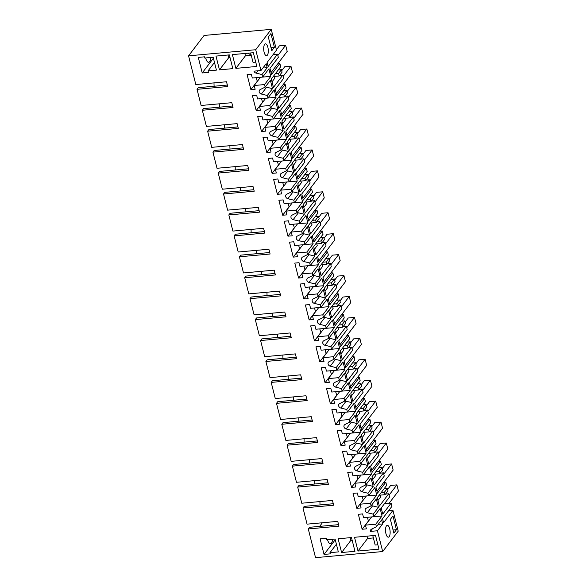 <?xml version="1.0" encoding="UTF-8"?>
<svg xmlns="http://www.w3.org/2000/svg" width="587" height="587" viewBox="0 0 587 587"><rect width="100%" height="100%" fill="white"/><g stroke="black" fill="none" stroke-linecap="round" stroke-linejoin="round"><path stroke-width="0.88" d="M269.969 68.371L271.524 74.498L279.882 63.521L280.696 66.735L271.319 79.047L273.439 87.419L282.809 75.107L283.624 78.32L275.266 89.305L276.822 95.432L285.179 84.455L285.986 87.668L276.616 99.981L278.737 108.353L288.107 96.041L288.921 99.254L280.564 110.239L282.112 116.365L290.477 105.389L291.284 108.602L281.914 120.915L284.035 129.287L293.405 116.974L294.219 120.188L285.862 131.172L287.41 137.299L295.775 126.322L296.582 129.536L287.212 141.849L289.332 150.221L298.702 137.908L299.517 141.129L291.159 152.106L292.708 158.233L301.065 147.256L301.879 150.47L292.509 162.782L294.623 171.155L304 158.842L304.814 162.063L296.457 173.04L298.005 179.167L306.363 168.19L307.177 171.404L297.807 183.716L299.92 192.088L309.298 179.776L310.112 182.997L301.755 193.974L303.303 200.101L311.66 189.124L312.475 192.338L303.105 204.65L305.218 213.022L314.595 200.71L315.41 203.931L307.052 214.908L308.601 221.035L316.958 210.058L317.772 213.272L308.395 225.584L310.516 233.956L319.893 221.644L320.707 224.865L312.35 235.842L313.898 241.969L322.256 230.992L323.07 234.206L313.693 246.518L315.813 254.89L325.191 242.578L326.005 245.799L317.648 256.776L319.196 262.903L327.553 251.926L328.368 255.14L318.99 267.452L321.111 275.824L330.488 263.512L331.303 266.733L322.938 277.71L324.494 283.837L332.851 272.86L333.665 276.073L324.288 288.386L326.409 296.758L335.786 284.446L336.6 287.667L328.236 298.644L329.791 304.778L338.149 293.793L338.963 297.007L329.586 309.32L331.706 317.692L341.076 305.379L341.891 308.601L333.533 319.577L335.089 325.712L343.446 314.727L344.261 317.941L334.883 330.254L337.004 338.626L346.374 326.313L347.188 329.534L338.831 340.511L340.387 346.646L348.744 335.661L349.558 338.875L340.181 351.187L342.302 359.56L351.672 347.247L352.486 350.468L344.129 361.445L345.684 367.579L354.042 356.595L354.849 359.809L345.479 372.121L347.599 380.493L356.969 368.181L357.784 371.402L349.426 382.379L350.982 388.513L359.339 377.529L360.147 380.743L350.777 393.055L352.897 401.427L362.267 389.115L363.082 392.336L354.724 403.313L356.272 409.447L364.637 398.463L365.444 401.677L356.074 413.989L358.195 422.361L367.565 410.049L368.379 413.27L360.022 424.247L361.57 430.381L369.935 419.397L370.742 422.611L361.372 434.923L363.492 443.295L372.862 430.983L373.677 434.204L365.319 445.181L366.868 451.315L375.225 440.331L376.04 443.545L366.67 455.857L368.783 464.229L378.16 451.917L378.975 455.138L370.617 466.115L372.165 472.249L380.523 461.265L381.337 464.478L371.967 476.791L374.08 485.163L383.458 472.851L384.272 476.072L375.915 487.049L377.463 493.183L385.82 482.198L386.635 485.412L377.265 497.725L379.378 506.097L388.755 493.784L389.57 496.998L381.205 507.975L382.761 514.109L391.118 503.132L391.933 506.346L382.555 518.659L383.582 522.701L392.952 510.382L398.213 531.169L382.695 551.553L315.542 557.65L308.27 528.938L338.963 526.157L337.752 521.366L307.06 524.154L302.98 508.004L333.665 505.224L332.455 500.432L301.769 503.22L297.682 487.071L328.368 484.29L327.157 479.498L296.472 482.287L292.385 466.137L323.07 463.356L321.859 458.564L291.174 461.353L287.087 445.203L317.78 442.422L316.569 437.631L285.876 440.419L281.789 424.269L312.482 421.481L311.271 416.697L280.579 419.485L276.492 403.335L307.184 400.547L305.974 395.763L275.281 398.551L271.194 382.401L301.887 379.613L300.676 374.829L269.983 377.617L265.896 361.467L296.589 358.679L295.378 353.895L264.686 356.683L260.599 340.533L291.291 337.745L290.081 332.961L259.388 335.749L255.301 319.599L285.994 316.811L284.783 312.027L254.09 314.815L250.003 298.666L280.696 295.877L279.485 291.093L248.793 293.882L244.706 277.732L275.398 274.943L274.188 270.159L243.495 272.948L239.408 256.798L270.101 254.01L268.89 249.226L238.197 252.014L234.11 235.864L264.803 233.076L263.592 228.292L232.9 231.08L228.82 214.93L259.505 212.142L258.295 207.358L227.609 210.146L223.522 193.996L254.208 191.208L252.997 186.424L222.312 189.212L218.225 173.062L248.917 170.274L247.699 165.49L217.014 168.278L212.927 152.128L243.62 149.34L242.409 144.556L211.716 147.344L207.629 131.195L238.322 128.406L237.111 123.622L206.419 126.41L202.332 110.261L233.024 107.472L231.814 102.688L201.121 105.477L197.034 89.327L227.727 86.538L226.516 81.754L195.823 84.543L188.559 55.831L255.712 49.734L271.231 29.35L276.492 50.137L267.122 62.449L268.142 66.485L277.512 54.173L278.326 57.387L269.969 68.371M277.827 63.704L279.882 63.521M272.5 88.652L270.38 80.28L265.177 87.118L260.254 89.547A2.642 2.253 -142.7 0 0 259.549 90.119A2.642 2.253 -142.7 0 0 259.219 91.939A2.642 2.253 -142.7 0 0 261.391 94.045L267.29 95.49L272.5 88.652L266.601 87.206A2.642 2.253 37.3 0 1 265.507 86.678M267.29 95.49L267.936 98.029L274.188 89.826L276.073 97.303L265.742 98.242L259.498 106.445L260.445 110.187L256.189 110.569L252.403 95.615L256.658 95.233L257.605 98.968L267.936 98.029M273.234 118.97L279.485 110.76L281.371 118.236L275.127 126.44L264.796 127.379L265.742 131.121L261.486 131.503L257.7 116.549L261.956 116.167L262.903 119.902L273.234 118.97L272.588 116.424L277.798 109.586L276.741 105.396L275.677 101.213L270.468 108.052L269.829 105.506L276.073 97.303M275.127 126.44L275.765 128.986L280.975 122.147L283.095 130.519L277.189 129.074L271.986 135.913L277.886 137.358L283.095 130.519M277.886 137.358L278.531 139.904L284.776 131.693L286.669 139.17L276.338 140.11L270.093 148.313L271.033 152.055L266.784 152.437L262.998 137.483L267.254 137.101L268.2 140.836L278.531 139.904M283.829 160.838L290.073 152.627L291.966 160.104L285.722 168.308L275.384 169.247L276.33 172.989L272.082 173.37L268.296 158.424L272.551 158.035L273.498 161.77L283.829 160.838L283.183 158.292L288.393 151.453L286.273 143.081L281.063 149.92L280.425 147.374L286.669 139.17M285.722 168.308L286.361 170.854L291.57 164.015L293.691 172.387L287.784 170.942L282.582 177.78L288.481 179.226L293.691 172.387M288.481 179.226L289.127 181.772L295.371 173.561L297.264 181.038L286.933 181.977L280.681 190.181L281.628 193.923L277.38 194.304L273.593 179.358L277.849 178.969L278.796 182.704L289.127 181.772M294.425 202.706L300.669 194.495L302.562 201.972L296.31 210.183L285.979 211.115L286.926 214.857L282.67 215.238L278.891 200.292L283.147 199.903L284.093 203.638L294.425 202.706L293.779 200.16L298.988 193.321L296.868 184.949L291.658 191.788L291.013 189.249L297.264 181.038M296.31 210.183L296.956 212.721L302.166 205.883L304.286 214.255L298.379 212.81L293.17 219.648L299.077 221.094L304.286 214.255M299.077 221.094L299.722 223.64L305.966 215.429L307.859 222.906L297.528 223.845L291.277 232.048L292.223 235.791L287.968 236.172L284.189 221.226L288.444 220.837L289.384 224.572L299.722 223.64M305.013 244.574L311.264 236.363L313.157 243.84L306.906 252.05L296.574 252.982L297.521 256.724L293.265 257.106L289.486 242.16L293.735 241.771L294.681 245.505L305.013 244.574L304.374 242.027L309.584 235.189L307.463 226.817L302.254 233.655L301.608 231.117L307.859 222.906M306.906 252.05L307.551 254.589L312.761 247.751L314.874 256.123L308.975 254.677L303.765 261.516L309.672 262.961L314.874 256.123M309.672 262.961L310.31 265.507L316.562 257.297L318.455 264.774L308.124 265.713L301.872 273.916L302.819 277.658L298.563 278.047L294.784 263.093L299.032 262.705L299.979 266.439L310.31 265.507M315.608 286.441L321.859 278.231L323.753 285.708L317.501 293.918L307.17 294.85L308.116 298.592L303.861 298.981L300.082 284.027L304.33 283.638L305.277 287.381L315.608 286.441L314.97 283.895L320.172 277.057L318.059 268.685L312.849 275.523L312.203 272.984L318.455 264.774M317.501 293.918L318.147 296.457L323.356 289.618L325.469 297.991L319.57 296.545L314.361 303.384L320.267 304.829L325.469 297.991M320.267 304.829L320.906 307.375L327.157 299.165L329.05 306.641L318.719 307.581L312.467 315.784L313.414 319.526L309.158 319.915L305.372 304.961L309.628 304.572L310.574 308.314L320.906 307.375M326.203 328.309L332.455 320.098L334.348 327.575L328.096 335.786L317.765 336.725L318.712 340.46L314.456 340.849L310.67 325.895L314.925 325.506L315.872 329.248L326.203 328.309L325.558 325.763L330.767 318.924L329.711 314.735L328.647 310.552L323.444 317.391L322.799 314.852L329.05 306.641M328.096 335.786L328.742 338.325L333.944 331.486L336.065 339.858L330.165 338.413L324.956 345.251L330.855 346.697L336.065 339.858M330.855 346.697L331.501 349.243L337.752 341.032L339.646 348.509L329.314 349.448L323.063 357.659L324.009 361.394L319.754 361.783L315.967 346.829L320.223 346.44L321.17 350.182L331.501 349.243M336.799 370.177L343.05 361.966L344.943 369.443L338.692 377.654L328.36 378.593L329.307 382.328L325.051 382.717L321.265 367.763L325.521 367.374L326.467 371.116L336.799 370.177L336.153 367.631L341.363 360.792L340.306 356.61L339.242 352.42L334.04 359.259L333.394 356.72L339.646 348.509M338.692 377.654L339.33 380.193L344.54 373.354L346.66 381.726L340.761 380.281L335.551 387.119L341.451 388.565L346.66 381.726M341.451 388.565L342.096 391.111L348.348 382.9L350.234 390.377L339.902 391.316L333.658 399.527L334.605 403.262L330.349 403.651L326.563 388.697L330.819 388.308L331.765 392.05L342.096 391.111M347.394 412.045L353.645 403.834L355.531 411.311L349.287 419.522L338.956 420.461L339.902 424.196L335.647 424.584L331.86 409.631L336.116 409.242L337.063 412.984L347.394 412.045L346.748 409.499L351.958 402.66L350.901 398.478L349.837 394.288L344.628 401.126L343.989 398.588L350.234 390.377M349.287 419.522L349.925 422.06L355.135 415.222L357.256 423.594L351.349 422.148L346.147 428.987L352.046 430.432L357.256 423.594M352.046 430.432L352.692 432.979L358.936 424.768L360.829 432.245L350.498 433.184L344.253 441.395L345.193 445.129L340.944 445.518L337.158 430.564L341.414 430.176L342.36 433.918L352.692 432.979M357.989 453.912L364.233 445.702L366.127 453.179L359.882 461.389L349.544 462.329L350.49 466.063L346.242 466.452L342.456 451.498L346.712 451.109L347.658 454.852L357.989 453.912L357.344 451.366L362.553 444.528L360.433 436.156L355.223 442.994L354.585 440.455L360.829 432.245M359.882 461.389L360.521 463.928L365.73 457.09L367.851 465.462L361.944 464.016L356.742 470.855L362.641 472.3L367.851 465.462M362.641 472.3L363.287 474.846L369.531 466.636L371.424 474.113L361.093 475.052L354.841 483.262L355.788 486.997L351.54 487.386L347.753 472.432L352.009 472.043L352.956 475.786L363.287 474.846M368.585 495.78L374.829 487.57L376.722 495.046L370.47 503.257L360.139 504.196L361.086 507.931L356.83 508.32L353.051 493.366L357.307 492.977L358.246 496.719L368.585 495.78L367.939 493.241L373.149 486.396L371.028 478.023L365.818 484.862L365.173 482.323L371.424 474.113M370.47 503.257L371.116 505.796L376.326 498.957L378.446 507.329L372.54 505.884A2.642 2.253 37.3 0 1 371.446 505.363M373.875 516.714L363.544 517.653L362.597 513.911L358.349 514.3L362.128 529.254L366.383 528.865L365.437 525.13L375.768 524.191L382.02 515.98L380.127 508.503L373.875 516.714L373.237 514.175L378.446 507.329M375.768 524.191L376.414 526.73L381.623 519.891L382.643 523.927L378.241 524.33M382.695 551.553L377.434 530.773L382.643 523.927M255.712 49.734L260.973 70.521L266.182 63.682L267.202 67.718L263.754 66.867M262.638 77.095L268.89 68.892L270.783 76.369L264.532 84.572L254.2 85.511L255.147 89.253L250.891 89.635L247.105 74.681L251.361 74.3L252.307 78.034L262.638 77.095L261.993 74.556L267.202 67.718M264.532 84.572L265.177 87.118M393.848 533.113L390.37 519.363L392.974 515.944L396.452 529.694L393.848 533.113M274.393 47.312L270.908 33.562L268.31 36.981L271.788 50.739L274.393 47.312L271.003 47.62M264.634 44.399A5.943 2.26 -95.2 0 1 265.456 43.864A5.943 2.26 -95.2 0 1 268.098 48.42A5.943 2.26 -95.2 0 1 267.356 55.163A5.943 2.26 -95.2 0 1 266.535 55.692A5.943 2.26 -95.2 0 1 263.886 51.135A5.943 2.26 -95.2 0 1 264.634 44.399M389.188 536.643A5.943 2.26 -95.2 0 1 388.367 537.178A5.943 2.26 -95.2 0 1 385.725 532.622A5.943 2.26 -95.2 0 1 386.466 525.879A5.943 2.26 -95.2 0 1 387.295 525.343A5.943 2.26 -95.2 0 1 389.937 529.9A5.943 2.26 -95.2 0 1 389.188 536.643M188.559 55.831L204.078 35.447L271.231 29.35M277.512 54.173L273.116 54.569M281.437 69.677L278.524 73.507L279.148 75.994L282.068 72.164L281.437 69.677L278.231 69.963M282.809 75.107L279.603 75.4M283.125 84.638L285.179 84.455M286.735 90.611L283.815 94.441L284.446 96.928L287.366 93.098L286.735 90.611L283.528 90.897M288.107 96.041L284.9 96.334M288.422 105.572L290.477 105.389M292.033 111.545L289.112 115.375L289.743 117.862L292.664 114.032L292.033 111.545L288.826 111.831M293.405 116.974L290.198 117.268M293.72 126.506L295.775 126.322M297.33 132.479L294.41 136.309L295.041 138.796L297.961 134.966L297.33 132.479L294.124 132.765M298.702 137.908L295.496 138.202M299.01 147.44L301.065 147.256M302.628 153.412L299.708 157.243L300.339 159.73L303.259 155.9L302.628 153.412L299.421 153.699M304 158.842L300.793 159.136M304.308 168.374L306.363 168.19M307.926 174.346L305.005 178.177L305.636 180.664L308.549 176.834L307.926 174.346L304.719 174.632M309.298 179.776L306.091 180.07M309.606 189.315L311.66 189.124M313.223 195.28L310.303 199.11L310.934 201.598L313.847 197.768L313.223 195.28L310.017 195.566M314.595 200.71L311.389 201.003M314.903 210.249L316.958 210.058M318.514 216.214L315.601 220.044L316.232 222.532L319.145 218.702L318.514 216.214L315.314 216.5M319.893 221.644L316.687 221.937M320.201 231.183L322.256 230.992M323.811 237.148L320.898 240.978L321.529 243.466L324.442 239.635L323.811 237.148L320.605 237.442M325.191 242.578L321.984 242.871M325.499 252.117L327.553 251.926M329.109 258.082L326.196 261.912L326.827 264.399L329.74 260.569L329.109 258.082L325.902 258.375M330.488 263.512L327.282 263.805M330.797 273.05L332.851 272.86M334.407 279.016L331.494 282.846L332.125 285.333L335.038 281.503L334.407 279.016L331.2 279.309M335.786 284.446L332.58 284.739M336.094 293.984L338.149 293.793M339.704 299.95L336.791 303.78L337.422 306.267L340.335 302.437L339.704 299.95L336.498 300.243M341.076 305.379L337.877 305.673M341.392 314.918L343.446 314.727M345.002 320.884L342.089 324.714L342.713 327.201L345.633 323.371L345.002 320.884L341.795 321.177M346.374 326.313L343.168 326.607M346.69 335.852L348.744 335.661M350.3 341.817L347.387 345.648L348.01 348.135L350.931 344.305L350.3 341.817L347.093 342.111M351.672 347.247L348.465 347.541M351.987 356.786L354.042 356.595M355.597 362.751L352.677 366.582L353.308 369.069L356.228 365.239L355.597 362.751L352.391 363.045M356.969 368.181L353.763 368.475M357.285 377.72L359.339 377.529M360.895 383.685L357.975 387.515L358.606 390.003L361.526 386.173L360.895 383.685L357.688 383.979M362.267 389.115L359.061 389.408M362.583 398.654L364.637 398.463M366.193 404.619L363.272 408.449L363.903 410.937L366.824 407.107L366.193 404.619L362.986 404.913M367.565 410.049L364.358 410.342M367.88 419.588L369.935 419.397M371.49 425.553L368.57 429.383L369.201 431.871L372.121 428.04L371.49 425.553L368.284 425.846M372.862 430.983L369.656 431.276M373.171 440.521L375.225 440.331M376.788 446.487L373.868 450.317L374.499 452.804L377.419 448.974L376.788 446.487L373.581 446.78M378.16 451.917L374.954 452.21M378.468 461.455L380.523 461.265M382.086 467.421L379.165 471.251L379.796 473.738L382.709 469.908L382.086 467.421L378.879 467.714M383.458 472.851L380.251 473.144M383.766 482.389L385.82 482.198M387.383 488.355L384.463 492.185L385.094 494.68L388.007 490.842L387.383 488.355L384.177 488.648M388.755 493.784L385.549 494.078M384.441 503.734L391.118 503.132M392.952 510.382L388.557 510.785M377.434 530.773L370.426 531.404L372.525 528.652M376.414 526.73L371.49 529.166A2.642 2.253 -142.7 0 0 370.793 529.738A2.642 2.253 -142.7 0 0 370.426 531.404M373.237 514.175L367.33 512.722L372.54 505.884M371.116 505.796L366.193 508.225A2.642 2.253 -142.7 0 0 365.496 508.804A2.642 2.253 -142.7 0 0 365.165 510.624A2.642 2.253 -142.7 0 0 367.33 512.722M367.939 493.241L362.032 491.789A2.642 2.253 -142.7 0 1 359.868 489.69A2.642 2.253 -142.7 0 1 360.198 487.87A2.642 2.253 -142.7 0 1 360.895 487.291L365.818 484.862M365.173 482.323L354.841 483.262M360.521 463.928L355.597 466.357A2.642 2.253 -142.7 0 0 354.9 466.936A2.642 2.253 -142.7 0 0 354.57 468.756A2.642 2.253 -142.7 0 0 356.742 470.855M357.344 451.366L351.444 449.921A2.642 2.253 -142.7 0 1 349.272 447.822A2.642 2.253 -142.7 0 1 349.603 446.003A2.642 2.253 -142.7 0 1 350.307 445.423L355.223 442.994M354.585 440.455L344.253 441.395M349.925 422.06L345.009 424.489A2.642 2.253 -142.7 0 0 344.305 425.069A2.642 2.253 -142.7 0 0 343.975 426.888A2.642 2.253 -142.7 0 0 346.147 428.987M346.748 409.499L340.849 408.053A2.642 2.253 -142.7 0 1 338.677 405.955A2.642 2.253 -142.7 0 1 339.007 404.135A2.642 2.253 -142.7 0 1 339.712 403.555L344.628 401.126M343.989 398.588L333.658 399.527M339.33 380.193L334.414 382.621A2.642 2.253 -142.7 0 0 333.709 383.194A2.642 2.253 -142.7 0 0 333.379 385.021A2.642 2.253 -142.7 0 0 335.551 387.119M336.153 367.631L330.254 366.185A2.642 2.253 -142.7 0 1 328.082 364.087A2.642 2.253 -142.7 0 1 328.412 362.26A2.642 2.253 -142.7 0 1 329.116 361.687L334.04 359.259M333.394 356.72L323.063 357.659M328.742 338.325L323.819 340.753A2.642 2.253 -142.7 0 0 323.114 341.326A2.642 2.253 -142.7 0 0 322.784 343.146A2.642 2.253 -142.7 0 0 324.956 345.251M325.558 325.763L319.658 324.317A2.642 2.253 -142.7 0 1 317.494 322.212A2.642 2.253 -142.7 0 1 317.824 320.392A2.642 2.253 -142.7 0 1 318.521 319.82L323.444 317.391M322.799 314.852L312.467 315.784M318.147 296.457L313.223 298.886A2.642 2.253 -142.7 0 0 312.526 299.458A2.642 2.253 -142.7 0 0 312.196 301.278A2.642 2.253 -142.7 0 0 314.361 303.384M314.97 283.895L309.063 282.45A2.642 2.253 -142.7 0 1 306.898 280.344A2.642 2.253 -142.7 0 1 307.228 278.524A2.642 2.253 -142.7 0 1 307.926 277.952L312.849 275.523M312.203 272.984L301.872 273.916M307.551 254.589L302.628 257.018A2.642 2.253 -142.7 0 0 301.931 257.59A2.642 2.253 -142.7 0 0 301.601 259.41A2.642 2.253 -142.7 0 0 303.765 261.516M304.374 242.027L298.467 240.582A2.642 2.253 -142.7 0 1 296.303 238.476A2.642 2.253 -142.7 0 1 296.633 236.656A2.642 2.253 -142.7 0 1 297.33 236.084L302.254 233.655M301.608 231.117L291.277 232.048M296.956 212.721L292.033 215.15A2.642 2.253 -142.7 0 0 291.335 215.722A2.642 2.253 -142.7 0 0 291.005 217.542A2.642 2.253 -142.7 0 0 293.17 219.648M293.779 200.16L287.872 198.714A2.642 2.253 -142.7 0 1 285.708 196.608A2.642 2.253 -142.7 0 1 286.038 194.789A2.642 2.253 -142.7 0 1 286.735 194.216L291.658 191.788M291.013 189.249L280.681 190.181M286.361 170.854L281.437 173.282A2.642 2.253 -142.7 0 0 280.74 173.855A2.642 2.253 -142.7 0 0 280.41 175.674A2.642 2.253 -142.7 0 0 282.582 177.78M283.183 158.292L277.284 156.846A2.642 2.253 -142.7 0 1 275.112 154.741A2.642 2.253 -142.7 0 1 275.442 152.921A2.642 2.253 -142.7 0 1 276.147 152.349L281.063 149.92M280.425 147.374L270.093 148.313M275.765 128.986L270.849 131.415A2.642 2.253 -142.7 0 0 270.145 131.987A2.642 2.253 -142.7 0 0 269.815 133.807A2.642 2.253 -142.7 0 0 271.986 135.913M272.588 116.424L266.689 114.979A2.642 2.253 -142.7 0 1 264.517 112.873A2.642 2.253 -142.7 0 1 264.847 111.053A2.642 2.253 -142.7 0 1 265.551 110.481L270.468 108.052M269.829 105.506L259.498 106.445M261.993 74.556L256.093 73.111L257.847 70.8M260.973 70.521L253.966 71.152A2.642 2.253 -142.7 0 0 256.093 73.111M229.348 54.884L215.979 56.095L219.465 69.853L232.834 68.635L229.348 54.884M351.488 537.56L354.966 551.318L341.597 552.528L338.119 538.778L351.488 537.56M324.046 554.429L320.113 538.881L326.343 538.316L326.724 539.813L335.082 539.049L338.332 551.912L329.975 552.668L330.276 553.864L324.046 554.429L335.25 539.717M378.975 549.139L358.004 551.039L354.526 537.288L375.497 535.381L378.975 549.139M253.357 52.705L256.835 66.456L235.871 68.363L232.386 54.606L253.357 52.705M202.214 72.949L198.281 57.394L204.511 56.829L204.812 58.025L213.169 57.269L216.42 70.124L208.069 70.888L208.444 72.384L202.214 72.949L213.411 58.238M270.783 76.369L260.445 77.301L254.2 85.511M257.319 81.41L256.189 77.682M314.676 480.636A11.219 4.278 84.8 0 0 314.764 483.996M309.378 459.702A11.219 4.278 84.8 0 0 309.466 463.062M304.081 438.768A11.219 4.278 84.8 0 0 304.176 442.128M298.783 417.834A11.219 4.278 84.8 0 0 298.878 421.187M293.485 396.9A11.219 4.278 84.8 0 0 293.581 400.253M288.188 375.966A11.219 4.278 84.8 0 0 288.283 379.319M282.89 355.032A11.219 4.278 84.8 0 0 282.985 358.386M277.592 334.098A11.219 4.278 84.8 0 0 277.688 337.452M272.295 313.165A11.219 4.278 84.8 0 0 272.39 316.518M266.997 292.231A11.219 4.278 84.8 0 0 267.092 295.584M261.699 271.297A11.219 4.278 84.8 0 0 261.795 274.65M256.402 250.363A11.219 4.278 84.8 0 0 256.497 253.716M251.104 229.429A11.219 4.278 84.8 0 0 251.199 232.782M245.814 208.495A11.219 4.278 84.8 0 0 245.902 211.848M240.516 187.561A11.219 4.278 84.8 0 0 240.604 190.914M235.218 166.627A11.219 4.278 84.8 0 0 235.314 169.981M229.921 145.693A11.219 4.278 84.8 0 0 230.016 149.047M224.623 124.752A11.219 4.278 84.8 0 0 224.718 128.113M219.325 103.818A11.219 4.278 84.8 0 0 219.421 107.179M214.028 82.884A11.219 4.278 84.8 0 0 214.123 86.245M308.27 528.938L309.525 527.302L338.589 524.661M319.629 526.385L322.38 522.768M319.966 501.569A11.219 4.278 84.8 0 0 320.062 504.93M278.524 73.507L275.318 73.793M251.038 54.43A6.105 5.21 37.3 0 1 247.648 53.219M250.891 89.635L257.143 81.432M197.034 89.327L198.281 87.683L227.345 85.042M251.243 55.251L245.454 55.772L244.867 53.476M235.871 68.363L245.454 55.772M255.734 62.105L253.041 62.347L250.656 52.947M210.755 57.489A7.257 2.766 -95.2 0 1 209.618 61.628A7.257 2.766 -95.2 0 1 208.612 62.281A7.257 2.766 -95.2 0 1 205.641 57.952M208.069 70.888L214.482 62.457M230.031 57.555L228.732 57.673L228.057 55.002M219.465 69.853L228.732 57.673M274.43 76.42L274.863 78.122L272.023 81.842M279.148 75.994L273.234 76.53M377.969 500.52L380.802 496.8L380.376 495.105M365.437 525.13L371.688 516.92L382.02 515.98M362.128 529.254L368.379 521.043L367.433 517.301M396.452 529.694L393.063 530.002M385.094 494.68L379.173 495.215M371.703 535.726A6.105 5.21 -142.7 0 0 372.87 535.916M302.98 508.004L304.227 506.368L333.291 503.727M329.975 552.668L336.395 544.244M332.572 539.277A7.257 2.766 -95.2 0 1 331.457 543.107A7.257 2.766 -95.2 0 1 330.444 543.76A7.257 2.766 -95.2 0 1 327.546 539.732M341.597 552.528L350.865 540.356L350.19 537.677M350.865 540.356L352.163 540.238M358.004 551.039L367.587 538.455L373.376 537.927M372.796 535.63L375.174 545.029L377.874 544.78M367.587 538.455L367.007 536.151M384.463 492.185L381.257 492.478M202.332 110.261L203.579 108.617L232.643 105.976M270.805 107.612A2.642 2.253 -142.7 0 0 271.891 108.14L266.689 114.979M262.616 102.343L261.486 98.616M256.189 110.569L262.44 102.365M283.815 94.441L280.615 94.727M277.798 109.586L271.891 108.14M279.728 97.354L280.153 99.056L277.321 102.776M284.446 96.928L278.531 97.464M207.629 131.195L208.877 129.551L237.94 126.917M276.103 128.546A2.642 2.253 -142.7 0 0 277.189 129.074M281.371 118.236L271.04 119.176L264.796 127.379M267.914 123.277L266.784 119.55M261.486 131.503L267.731 123.299M289.112 115.375L285.906 115.661M285.025 118.288L285.451 119.99L282.618 123.71M289.743 117.862L283.829 118.398M212.927 152.128L214.174 150.485L243.238 147.851M281.4 149.48A2.642 2.253 -142.7 0 0 282.486 150.008L277.284 156.846M273.212 144.211L272.082 140.484M266.784 152.437L273.028 144.233M294.41 136.309L291.203 136.595M288.393 151.453L282.486 150.008M290.323 139.222L290.748 140.924L287.916 144.644M295.041 138.796L289.127 139.332M218.225 173.062L219.472 171.419L248.536 168.785M286.698 170.413A2.642 2.253 -142.7 0 0 287.784 170.942M291.966 160.104L281.635 161.043L275.384 169.247M278.509 165.145L277.38 161.418M272.082 173.37L278.326 165.167M299.708 157.243L296.501 157.529M295.621 160.163L296.046 161.858L293.214 165.578M300.339 159.73L294.417 160.266M223.522 193.996L224.77 192.353L253.833 189.718M291.988 191.347A2.642 2.253 -142.7 0 0 293.082 191.876L287.872 198.714M283.807 186.079L282.677 182.352M277.38 194.304L283.624 186.101M305.005 178.177L301.799 178.47M298.988 193.321L293.082 191.876M300.918 181.097L301.344 182.792L298.512 186.512M305.636 180.664L299.715 181.2M228.82 214.93L230.067 213.286L259.131 210.652M297.286 212.281A2.642 2.253 -142.7 0 0 298.379 212.81M302.562 201.972L292.231 202.911L285.979 211.115M289.105 207.013L287.975 203.285M282.67 215.238L288.921 207.035M310.303 199.11L307.096 199.404M306.216 202.031L306.641 203.726L303.809 207.446M310.934 201.598L305.013 202.133M234.11 235.864L235.365 234.22L264.429 231.586M302.584 233.222A2.642 2.253 -142.7 0 0 303.677 233.743L298.467 240.582M294.403 227.954L293.273 224.219M287.968 236.172L294.219 227.969M315.601 220.044L312.394 220.338M309.584 235.189L303.677 233.743M311.506 222.965L311.939 224.66L309.107 228.38M316.232 222.532L310.31 223.067M239.408 256.798L240.663 255.154L269.727 252.52M307.882 254.156A2.642 2.253 -142.7 0 0 308.975 254.677M313.157 243.84L302.826 244.779L296.574 252.982M299.7 248.888L298.57 245.153M293.265 257.106L299.517 248.903M320.898 240.978L317.692 241.272M316.804 243.898L317.237 245.593L314.405 249.314M321.529 243.466L315.608 244.001M244.706 277.732L245.96 276.088L275.024 273.454M313.179 275.09A2.642 2.253 -142.7 0 0 314.272 275.611L309.063 282.45M304.998 269.822L303.868 266.087M298.563 278.047L304.814 269.837M326.196 261.912L322.989 262.206M320.172 277.057L314.272 275.611M322.102 264.832L322.534 266.527L319.702 270.247M326.827 264.399L320.906 264.935M250.003 298.666L251.258 297.022L280.322 294.388M318.477 296.024A2.642 2.253 -142.7 0 0 319.57 296.545M323.753 285.708L313.421 286.647L307.17 294.85M310.296 290.756L309.166 287.021M303.861 298.981L310.112 290.77M331.494 282.846L328.287 283.139M327.399 285.766L327.832 287.461L325 291.181M332.125 285.333L326.203 285.869M255.301 319.599L256.556 317.956L285.612 315.322M323.775 316.958A2.642 2.253 -142.7 0 0 324.868 317.479L319.658 324.317M315.586 311.69L314.463 307.955M309.158 319.915L315.41 311.704M336.791 303.78L333.585 304.073M330.767 318.924L324.868 317.479M332.697 306.7L333.13 308.395L330.298 312.115M337.422 306.267L331.501 306.803M260.599 340.533L261.846 338.89L290.91 336.256M329.072 337.892A2.642 2.253 -142.7 0 0 330.165 338.413M334.348 327.575L324.017 328.515L317.765 336.725M320.884 332.624L319.761 328.896M314.456 340.849L320.707 332.638M342.089 324.714L338.882 325.007M337.995 327.634L338.428 329.329L335.595 333.049M342.713 327.201L336.799 327.744M265.896 361.467L267.144 359.824L296.208 357.19M334.37 358.826A2.642 2.253 -142.7 0 0 335.463 359.347L330.254 366.185M326.181 353.557L325.051 349.83M319.754 361.783L326.005 353.572M347.387 345.648L344.18 345.941M341.363 360.792L335.463 359.347M343.292 348.568L343.725 350.263L340.886 353.983M348.01 348.135L342.096 348.678M271.194 382.401L272.441 380.758L301.505 378.123M339.668 379.76A2.642 2.253 -142.7 0 0 340.761 380.281M344.943 369.443L334.605 370.382L328.36 378.593M331.479 374.491L330.349 370.764M325.051 382.717L331.303 374.506M352.677 366.582L349.478 366.875M348.59 369.502L349.016 371.197L346.183 374.917M353.308 369.069L347.394 369.612M276.492 403.335L277.739 401.691L306.803 399.057M344.965 400.694A2.642 2.253 -142.7 0 0 346.051 401.214L340.849 408.053M336.777 395.425L335.647 391.698M330.349 403.651L336.593 395.44M357.975 387.515L354.775 387.809M351.958 402.66L346.051 401.214M353.888 390.436L354.313 392.131L351.481 395.851M358.606 390.003L352.692 390.546M281.789 424.269L283.037 422.625L312.101 419.991M350.263 421.627A2.642 2.253 -142.7 0 0 351.349 422.148M355.531 411.311L345.2 412.25L338.956 420.461M342.074 416.359L340.944 412.632M335.647 424.584L341.891 416.374M363.272 408.449L360.066 408.743M359.185 411.37L359.611 413.065L356.779 416.785M363.903 410.937L357.989 411.48M287.087 445.203L288.334 443.559L317.398 440.925M355.561 442.561A2.642 2.253 -142.7 0 0 356.647 443.082L351.444 449.921M347.372 437.293L346.242 433.566M340.944 445.518L347.188 437.308M368.57 429.383L365.363 429.677M362.553 444.528L356.647 443.082M364.483 432.303L364.909 433.998L362.076 437.719M369.201 431.871L363.287 432.414M292.385 466.137L293.632 464.493L322.696 461.859M360.851 463.495A2.642 2.253 -142.7 0 0 361.944 464.016M366.127 453.179L355.795 454.118L349.544 462.329M352.67 458.227L351.54 454.499M346.242 466.452L352.486 458.242M373.868 450.317L370.661 450.611M369.781 453.237L370.206 454.932L367.374 458.652M374.499 452.804L368.577 453.347M297.682 487.071L298.93 485.427L327.994 482.793M366.149 484.429A2.642 2.253 -142.7 0 0 367.242 484.95L362.032 491.789M357.967 479.161L356.837 475.433M351.54 487.386L357.784 479.175M379.165 471.251L375.959 471.544M373.149 486.396L367.242 484.95M375.078 474.171L375.504 475.866L372.672 479.586M379.796 473.738L373.875 474.281M376.722 495.046L366.391 495.986L360.139 504.196M363.265 500.095L362.135 496.367M356.83 508.32L363.082 500.109M271.047 72.612L287.204 51.392L285.649 45.258L279.419 45.823L276.404 49.785M277.849 55.501L285.649 45.258M276.345 93.546L292.502 72.326L290.947 66.192L284.717 66.757L281.701 70.719M283.147 76.435L290.947 66.192M281.635 114.48L297.792 93.26L296.244 87.125L290.015 87.69L286.999 91.653M288.444 97.376L296.244 87.125M286.933 135.414L303.09 114.194L301.542 108.059L295.312 108.624L292.297 112.587M293.742 118.31L301.542 108.059M292.231 156.347L308.388 135.127L306.84 128.993L300.61 129.558L297.594 133.52M299.04 139.244L306.84 128.993M297.528 177.281L313.685 156.061L312.137 149.927L305.908 150.499L302.892 154.454M304.337 160.178L312.137 149.927M302.826 198.215L318.983 176.995L317.435 170.861L311.205 171.433L308.19 175.388M309.635 181.112L317.435 170.861M308.124 219.149L324.281 197.929L322.733 191.795L316.503 192.367L313.487 196.329M314.933 202.045L322.733 191.795M313.421 240.083L329.578 218.863L328.03 212.736L321.801 213.301L318.785 217.263M320.231 222.979L328.03 212.736M318.719 261.024L334.876 239.797L333.328 233.67L327.098 234.235L324.075 238.197M325.528 243.913L333.328 233.67M324.017 281.958L340.174 260.731L338.618 254.604L332.389 255.169L329.373 259.131M330.826 264.847L338.618 254.604M329.314 302.892L345.472 281.665L343.916 275.538L337.686 276.103L334.671 280.065M336.124 285.781L343.916 275.538M334.612 323.826L350.769 302.599L349.214 296.472L342.984 297.037L339.968 300.999M341.414 306.715L349.214 296.472M339.91 344.76L356.067 323.532L354.511 317.406L348.282 317.971L345.266 321.933M346.712 327.649L354.511 317.406M345.207 365.694L361.365 344.466L359.809 338.339L353.579 338.904L350.564 342.867M352.009 348.583L359.809 338.339M350.505 386.628L366.662 365.4L365.107 359.273L358.877 359.838L355.861 363.801M357.307 369.517L365.107 359.273M355.795 407.561L371.953 386.334L370.404 380.207L364.175 380.772L361.159 384.734M362.605 390.45L370.404 380.207M361.093 428.495L377.25 407.268L375.702 401.141L369.472 401.706L366.457 405.668M367.902 411.384L375.702 401.141M366.391 449.429L382.548 428.202L381 422.075L374.77 422.64L371.754 426.602M373.2 432.318L381 422.075M371.688 470.363L387.846 449.136L386.297 443.009L380.068 443.574L377.052 447.536M378.498 453.252L386.297 443.009M376.986 491.297L393.143 470.07L391.595 463.943L385.366 464.508L382.35 468.47M383.795 474.186L391.595 463.943M389.071 503.316L398.441 491.003L396.893 484.877L390.663 485.442L387.647 489.404M389.093 495.12L396.893 484.877M266.601 87.206L261.391 94.045"/></g></svg>
